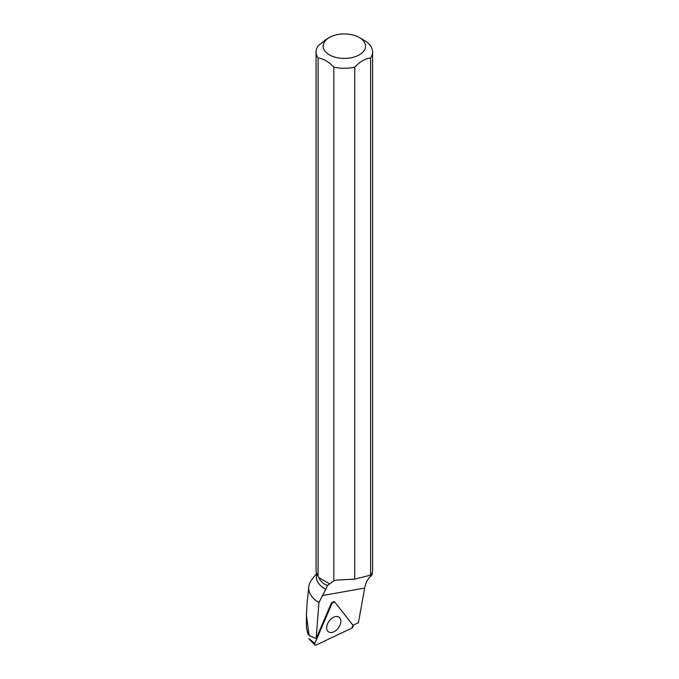<?xml version="1.0" encoding="UTF-8"?>
<svg xmlns="http://www.w3.org/2000/svg" width="679" height="679" viewBox="0 0 679 679"><rect width="100%" height="100%" fill="white"/><g stroke="black" fill="none" stroke-linecap="round" stroke-linejoin="round"><path stroke-width="1.02" d="M309.166 638.829L314.835 643.378A1.876 1.197 126.3 0 0 314.92 644.965A1.876 1.197 126.3 0 0 316.142 645.05L351.747 628.168A1.876 1.197 126.3 0 0 352.987 625.291L334.696 601.925A1.876 1.197 126.3 0 0 334.441 601.713A1.876 1.197 126.3 0 0 332.158 603.13L314.835 643.378M327.685 631.054A9.031 5.771 126.3 0 0 328.161 631.555A9.031 5.771 126.3 0 0 337.752 628.737A9.031 5.771 126.3 0 0 339.839 617.932A9.031 5.771 126.3 0 0 338.821 617.024A9.031 5.771 126.3 0 0 329.434 620.648A9.031 5.771 126.3 0 0 327.685 631.054M316.422 572.533L316.422 577.158A27.907 16.109 0 0 0 325.818 589.219L318.952 602.553L316.125 638.566L331.573 602.646L332.158 603.13M371.09 574.807L372.253 574.426L371.617 575.41C368.043 578.211 365.726 582.429 364.665 588.056L358.402 622.77L352.961 625.257M325.818 589.219L327.541 585.4C323.654 584.229 320.726 581.631 318.748 577.608L329.688 583.932L327.541 585.4M318.086 576.021L318.086 58.012A28.263 16.313 180 0 1 316.066 51.96L316.066 569.961A28.263 16.313 0 0 0 318.086 576.021L318.748 577.608M318.952 602.553A35.639 20.574 0 0 1 308.75 586.902A35.639 20.574 0 0 1 311.491 580.095L311.89 579.569M372.253 574.426L372.067 574.001M359.31 37.532A21.185 12.23 180 0 1 362.017 52.911A21.185 12.23 180 0 1 336.461 57.537A21.185 12.23 180 0 1 329.349 37.532A21.185 12.23 180 0 1 359.31 37.532L364.309 40.417A28.263 16.313 180 0 1 372.593 51.96L372.593 569.961A28.263 16.313 0 0 1 371.226 574.977L354.735 579.119L336.801 580.078L333.839 580.791L329.688 583.932M307.095 603.266L306.407 615.225L309.106 635.434L307.867 634.008L306.458 627.303L306.424 615.225M316.125 638.566L309.938 635.799M309.794 636.121L309.106 635.434M316.066 51.96A28.263 16.313 180 0 1 318.052 45.951L325.988 39.475L329.349 37.532M354.735 579.119L354.735 67.128A28.263 16.313 180 0 1 333.839 67.111L333.839 580.791M372.593 51.96A28.263 16.313 180 0 1 370.607 57.97L370.607 575.368M318.086 58.012C323.331 58.589 328.585 61.619 333.839 67.111M354.735 67.128C360.031 61.585 365.327 58.53 370.607 57.97M352.987 625.291L334.696 601.925L332.158 603.13L314.835 643.378C314.47 644.804 314.903 645.364 316.142 645.05L351.747 628.168L352.987 625.291M322.041 595.627L364.665 588.056M308.843 638.803L314.92 644.965M372.236 572.533L372.236 573.797M316.422 573.721L311.899 579.569M308.75 586.902L307.01 604.072"/></g></svg>
